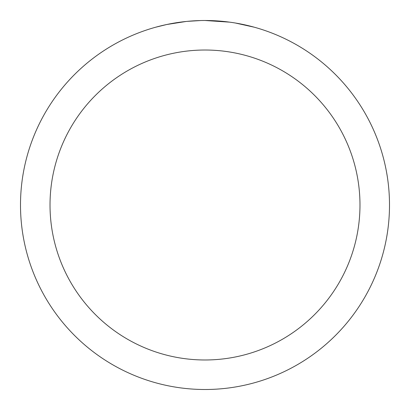 <?xml version="1.0" encoding="UTF-8"?>
<svg xmlns="http://www.w3.org/2000/svg" width="410" height="410" viewBox="0 0 410 410"><rect width="100%" height="100%" fill="white"/><g stroke="black" fill="none" stroke-linecap="round" stroke-linejoin="round"><path stroke-width="0.61" d="M208.326 20.531L210.627 20.587M225.444 21.638L226.146 21.715M205 20.5A184.5 184.5 0 0 1 389.5 205A184.5 184.5 0 0 1 205 389.5A184.5 184.5 0 0 1 20.5 205A184.5 184.5 0 0 1 205 20.5L229.544 22.14M235.314 23.006L254.328 27.219M237.303 23.349L235.617 23.057M205 50.02A154.98 154.98 0 0 1 359.98 205A154.98 154.98 0 0 1 205 359.98A154.98 154.98 0 0 1 50.02 205A154.98 154.98 0 0 1 205 50.02M186.273 21.453L166.803 24.497L155.672 27.219M192.828 20.9L193.745 20.843M180.185 22.176L183.234 21.791M200.628 20.551L187.052 21.376"/></g></svg>
